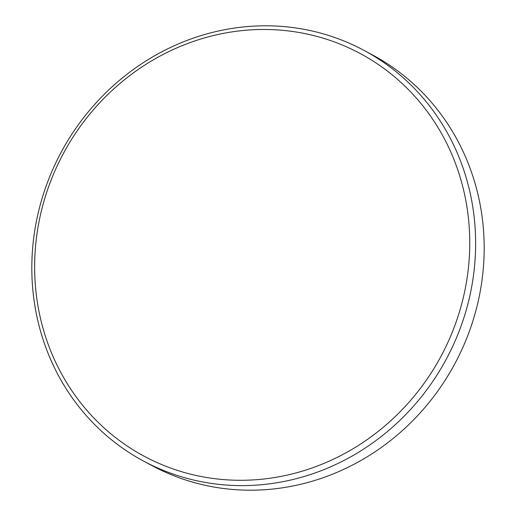 <?xml version="1.0" encoding="UTF-8"?>
<svg xmlns="http://www.w3.org/2000/svg" width="516" height="516" viewBox="0 0 516 516"><rect width="100%" height="100%" fill="white"/><g stroke="black" fill="none" stroke-linecap="round" stroke-linejoin="round"><path stroke-width="0.77" d="M464.026 294.481A228.498 214.308 -61.8 0 0 301.796 32.985A228.498 214.308 -61.8 0 0 40.364 215.288A228.498 214.308 -61.8 0 0 202.595 476.784A228.498 214.308 -61.8 0 0 464.026 294.481M37.662 215.32A233.064 218.59 118.2 0 1 363.935 50.349A233.064 218.59 118.2 0 1 469.786 296.094A233.064 218.59 118.2 0 1 143.513 461.065A233.064 218.59 118.2 0 1 37.662 215.32M143.513 461.065L152.065 465.651A233.064 218.59 -61.8 0 0 478.338 300.68A233.064 218.59 -61.8 0 0 372.488 54.935L363.935 50.349"/></g></svg>
